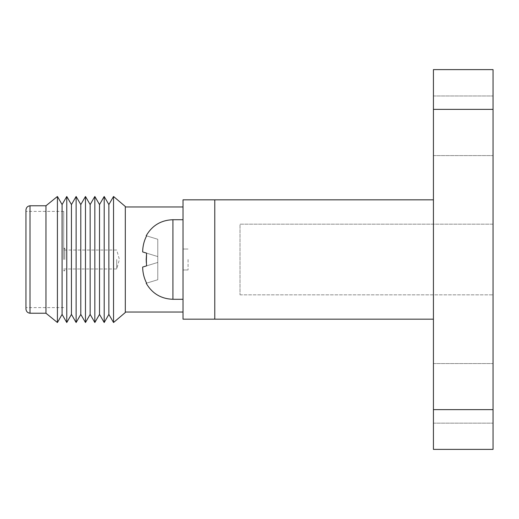 <?xml version="1.0" encoding="UTF-8"?>
<svg xmlns="http://www.w3.org/2000/svg" width="519" height="519" viewBox="0 0 519 519"><rect width="100%" height="100%" fill="white"/><g stroke="black" fill="none" stroke-linecap="round" stroke-linejoin="round"><path stroke-width="0.39" stroke-dasharray="2.6 1.95" d="M433.423 199.828L214.775 199.828L214.775 200.204L214.269 199.828L183.019 199.828L183.019 319.179L214.269 319.179L214.775 318.802L214.775 200.204L214.775 319.179L433.423 319.179L433.423 199.828L433.423 319.179M433.423 449.389L433.423 69.611L493.05 69.611L493.05 449.389M433.423 125.786L433.423 155.59L433.423 125.786M433.423 393.363L433.423 363.56L433.423 393.363M493.05 224.163L493.05 294.844L493.05 224.163L240.018 224.163L240.018 294.844L240.018 224.163L493.05 224.163M493.05 393.363L493.05 363.56L493.05 393.363M493.05 125.786L493.05 155.59L493.05 125.786M240.018 294.844L493.05 294.844L240.018 294.844M214.775 318.802L214.775 200.204M183.019 259.5L183.019 206.964L183.019 259.5M125.306 259.5L125.306 206.964L125.306 259.5M125.306 206.491L125.306 312.516M113.538 196.487L113.538 322.52M108.867 204.583L108.867 314.417M104.189 196.487L104.189 322.52M99.512 204.583L99.512 314.417M94.834 196.487L94.834 322.52M90.157 204.583L90.157 314.417M85.479 196.487L85.479 322.52M80.802 204.583L80.802 314.417M76.124 196.487L76.124 322.52M71.447 204.583L71.447 314.417M66.769 196.487L66.769 322.52M62.092 204.583L62.092 314.417M57.414 196.487L57.414 322.52M45.964 205.777L45.964 313.229M30.005 205.777L30.005 313.229M25.95 209.825L25.95 309.175M25.95 259.5L25.95 211.402L25.95 259.5M63.714 259.5L63.714 211.402L63.714 259.5M64.817 259.5L64.817 248.205L64.817 259.5M116.73 259.5L116.73 268.978L116.73 259.5M146.598 265.858L142.654 267.064C142.725 272.773 144.042 278.139 146.598 283.147C144.042 278.145 142.731 272.78 142.654 267.064L146.598 265.858L142.654 267.064C142.725 272.773 144.042 278.139 146.598 283.147L157.776 279.735L157.776 262.445L146.598 265.858L146.196 259.5L146.598 253.142L142.654 251.936L146.598 253.142L146.598 265.858L142.654 267.064L157.776 262.445L157.776 239.272L146.598 235.853C144.042 240.861 142.731 246.22 142.654 251.936C142.725 246.227 144.042 240.868 146.598 235.853L157.776 239.272L157.776 256.561L142.654 251.936L157.776 256.561L157.776 279.735L146.598 283.147L157.776 279.735L157.776 262.445L142.654 267.064L157.776 262.445L146.598 265.858L157.776 262.445L157.776 256.561L142.654 251.936L157.776 256.561L157.776 239.272L146.598 235.853L157.776 239.272L157.776 279.735L146.598 283.147M142.654 251.936L146.598 253.142M188.066 259.5L188.066 269.971L188.066 259.5M433.423 109.366L493.05 109.366M433.423 409.634L493.05 409.634M183.019 299.288L172.918 299.288L172.918 219.719L172.918 259.5L172.918 219.719L183.019 219.719M433.423 155.59L493.05 155.59L433.423 155.59M433.423 95.983L493.05 95.983L433.423 95.983M433.423 423.16L493.05 423.16L433.423 423.16M433.423 363.56L493.05 363.56L433.423 363.56M63.714 211.402L25.95 211.402M63.714 307.598L25.95 307.598M64.817 248.205L63.714 248.205M64.817 270.795L63.714 270.795M64.817 248.783L63.714 248.783M64.817 270.217L63.714 270.217M63.714 268.978L116.73 268.978L119.396 259.5L116.73 250.028L63.714 250.028M172.918 219.719C161.072 220.14 152.164 225.48 146.202 235.73M172.918 299.288C161.072 298.86 152.164 293.52 146.202 283.27M188.066 249.036L183.019 249.036L188.066 249.036M188.066 269.971L183.019 269.971L188.066 269.971"/><path stroke-width="0.78" d="M433.423 319.179L214.775 319.179L214.775 199.828L433.423 199.828M433.423 109.366L493.05 109.366L493.05 69.611L433.423 69.611L433.423 449.389L493.05 449.389L433.423 449.389M493.05 109.366L493.05 449.389M214.775 200.204L214.269 199.828L183.019 199.828L183.019 319.179L214.269 319.179L214.775 318.802M125.306 259.5L125.306 206.491L113.538 196.487L113.538 322.52L125.306 312.516L125.306 259.5M113.538 322.52L108.867 314.417L108.867 204.583L113.538 196.487M108.867 314.417L104.189 322.52L104.189 196.487L108.867 204.583M104.189 322.52L99.512 314.417L99.512 204.583L104.189 196.487M99.512 314.417L94.834 322.52L94.834 196.487L99.512 204.583M94.834 322.52L90.157 314.417L90.157 204.583L94.834 196.487M90.157 314.417L85.479 322.52L85.479 196.487L90.157 204.583M85.479 322.52L80.802 314.417L80.802 204.583L85.479 196.487M80.802 314.417L76.124 322.52L76.124 196.487L80.802 204.583M76.124 322.52L71.447 314.417L71.447 204.583L76.124 196.487M71.447 314.417L66.769 322.52L66.769 196.487L71.447 204.583M66.769 322.52L62.092 314.417L62.092 204.583L66.769 196.487M62.092 314.417L57.414 322.52L57.414 196.487L62.092 204.583M57.414 322.52L45.964 313.229L45.964 205.777L57.414 196.487M30.005 259.5L30.005 205.777C27.65 206.082 26.3 207.431 25.95 209.825L25.95 309.175C26.3 311.575 27.65 312.925 30.005 313.229L30.005 259.5M142.654 251.936C142.725 246.227 144.042 240.868 146.598 235.853C144.042 240.861 142.731 246.22 142.654 251.936L146.598 253.142L146.274 262.303M146.598 283.147L146.598 283.147C144.042 278.145 142.731 272.78 142.654 267.064L146.598 265.858L146.196 259.5L146.598 253.142M433.423 409.634L493.05 409.634M183.019 219.719L172.918 219.719L172.918 299.288L183.019 299.288M183.019 206.964L125.306 206.964M183.019 312.036L125.306 312.036M45.964 205.777L30.005 205.777M45.964 313.229L30.005 313.229M172.918 219.719C161.072 220.14 152.164 225.48 146.202 235.73M172.918 299.288C161.072 298.86 152.164 293.52 146.202 283.27"/></g></svg>

